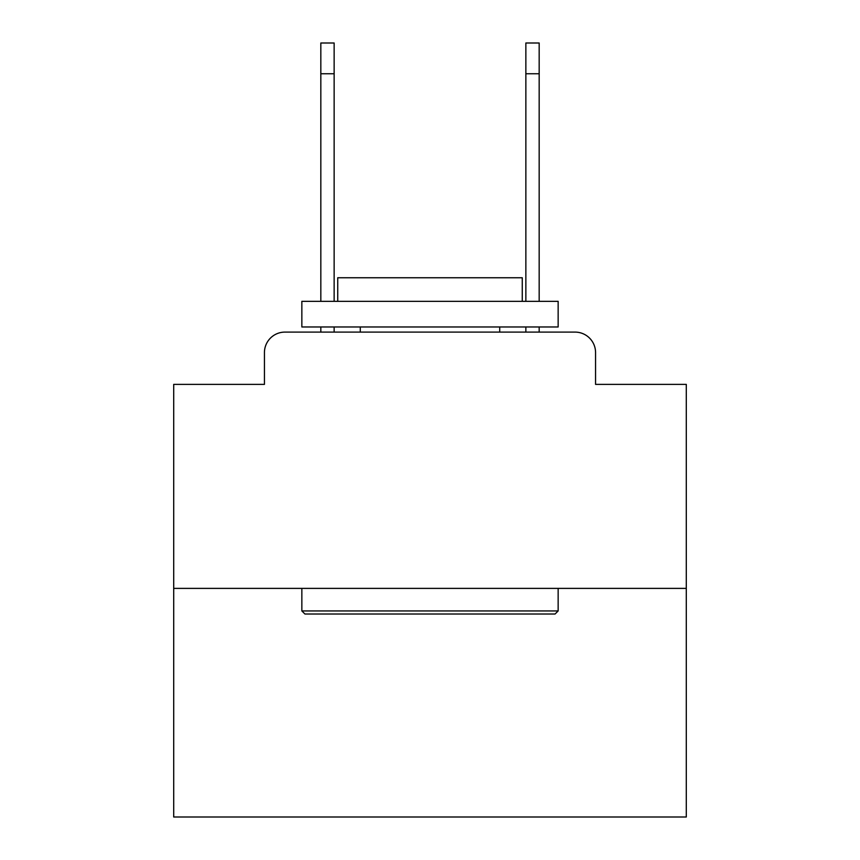 <?xml version="1.0" encoding="UTF-8"?>
<svg xmlns="http://www.w3.org/2000/svg" width="860" height="860" viewBox="0 0 860 860"><rect width="100%" height="100%" fill="white"/><g stroke="black" fill="none" stroke-linecap="round" stroke-linejoin="round"><path stroke-width="1.29" d="M264.439 352.6L264.439 384.377L264.439 352.6A20.5 20.5 0 0 1 284.94 332.1L320.823 332.1L320.823 326.972M686.291 588.39L173.709 588.39L173.709 817L686.291 817L686.291 384.377L595.561 384.377L595.561 352.6A20.5 20.5 0 0 0 575.061 332.1L284.94 332.1M173.709 588.39L173.709 384.377L264.439 384.377M334.142 326.972L334.142 332.1L350.041 332.1M509.958 332.1L525.858 332.1L525.858 326.972M539.177 326.972L539.177 332.1L575.061 332.1M595.561 384.377L595.561 352.6M555.066 614.018L304.935 614.018L301.849 610.944L558.151 610.944L555.066 614.018M301.849 301.344L558.151 301.344L558.151 326.972L301.849 326.972L301.849 301.344M522.267 301.344L522.267 277.758L337.733 277.758L337.733 301.344M301.849 588.39L301.849 610.944M558.151 588.39L558.151 610.944M360.286 326.972L360.286 332.1M499.714 326.972L499.714 332.1M320.823 301.344L320.823 43L334.142 43L334.142 301.344M525.858 301.344L525.858 43L539.177 43L539.177 73.756L525.858 73.756M539.177 301.344L539.177 73.756M320.823 73.756L334.142 73.756"/></g></svg>
